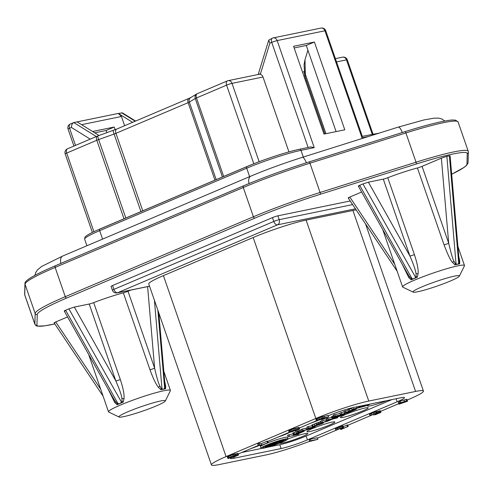 <?xml version="1.0" encoding="UTF-8"?>
<svg xmlns="http://www.w3.org/2000/svg" width="493" height="493" viewBox="0 0 493 493"><rect width="100%" height="100%" fill="white"/><g stroke="black" fill="none" stroke-linecap="round" stroke-linejoin="round"><path stroke-width="0.74" d="M308.137 147.481L271.742 42.38A4.092 0.388 -19.1 0 1 277.171 40.592A4.092 3.303 -101.6 0 0 273.282 37.887A4.092 3.303 -101.6 0 0 272.771 38.047A4.092 2.385 67 0 0 272.506 38.127A4.092 2.385 67 0 0 271.742 42.38L269.874 43.174L260.52 73.648L258.85 74.357M304.236 71.522A42.571 4.036 -19.1 0 1 302.573 72.268M135.6 121.056L122.51 112.934L118.283 113.445L121.438 116.49L124.637 125.715M132.599 122.332L118.283 113.445L73.784 122.56L70.326 123.996A4.092 4.092 0 0 0 68.059 129.104A4.092 0.388 -19.1 0 1 69.562 128.248A4.092 2.385 -113 0 1 70.326 123.996M99.038 135.495L77.136 121.894M269.874 43.174L268.747 40.124L272.506 38.127A4.092 4.092 0 0 1 273.282 37.887L321.048 28.076A4.092 3.303 78.4 0 1 324.936 30.788A4.092 0.388 -19.1 0 1 325.744 30.745A4.092 4.092 0 0 0 321.048 28.076M259.145 161.698L232.018 83.372A4.092 3.303 -101.6 0 0 228.136 80.661A4.092 3.303 -101.6 0 0 227.624 80.821A4.092 2.385 67 0 0 227.359 80.901A4.092 2.385 67 0 0 226.595 85.153L253.821 163.787L256.847 162.579A39.292 3.728 -19.1 0 1 299.233 149.336A1.639 1.325 78.4 0 1 299.436 149.268L310.91 146.914L314.232 147.635L277.171 40.592L324.936 30.788L362.004 137.824L362.133 136.419M96.08 230.687L92.474 232.363C84.969 236.159 85.116 237.071 84.938 237.262L84.642 239.204A40.931 3.882 160.9 0 1 99.672 230.669L246.71 168.218L249.624 176.642M106.852 132.703L106.087 130.497L94.736 132.827M115.134 129.721L114.203 127.046L106.087 130.497M336.097 131.6L306.276 45.473L294.155 47.963M314.392 42.022L293.581 46.299L323.981 134.084L344.792 129.813L314.392 42.022L306.276 45.473M114.203 127.046L93.393 131.323L93.695 132.173M81.604 124.667L121.438 116.49M303.306 157.045L300.989 150.353A1.639 1.325 78.4 0 0 299.436 149.268C287.746 151.844 273.442 156.318 256.526 162.69L256.847 162.579M253.821 163.787L251.609 164.631A39.292 3.728 -19.1 0 0 247.122 166.486A1.639 0.955 67 0 0 247.018 166.517A1.639 0.955 67 0 0 246.71 168.218A40.931 3.882 160.9 0 1 300.989 150.353L314.232 147.635M112.558 285.521L113.889 289.373L273.794 221.462A4.092 2.385 67 0 0 277.491 224.826A4.092 3.303 -101.6 0 0 279.223 219.675A4.092 0.388 160.9 0 0 273.794 221.462L272.456 217.61L112.558 285.521A4.092 0.388 -19.1 0 0 111.054 286.378L112.386 290.229A4.092 4.092 0 0 0 117.075 292.897A4.092 3.303 -101.6 0 0 117.587 292.737A4.092 2.385 -113 0 1 113.889 289.373A4.092 0.388 160.9 0 0 112.386 290.229M272.456 217.61A4.092 0.388 -19.1 0 1 277.886 215.823L350.203 200.971M197.114 93.756A4.092 3.716 59 0 0 196.732 93.953A4.092 3.716 59 0 0 195.259 98.532A4.092 0.388 -19.1 0 1 196.473 97.947A4.092 2.385 -113 0 1 197.237 93.695L227.359 80.901A4.092 4.092 0 0 1 228.136 80.661L259.115 74.301A4.092 3.303 78.4 0 1 262.997 77.007L288.929 151.881M407.187 400.07L408.777 399.398A39.908 3.784 160.9 0 0 423.432 391.072A39.908 3.784 160.9 0 0 415.587 391.442L352.92 210.48A39.908 3.784 -19.1 0 1 356.162 209.895M352.92 210.48L306.098 220.094A39.908 3.784 -19.1 0 0 253.174 237.509L163.423 275.63A39.908 3.784 -19.1 0 0 148.769 283.956L211.429 464.924A39.908 3.784 160.9 0 0 219.274 464.548L266.097 454.934A39.908 3.784 160.9 0 0 309.616 441.303M317.455 438.172A39.908 3.784 160.9 0 0 319.02 437.519L340.016 428.565L342.204 427.992L340.651 429.465L341.39 429.311L348.144 426.445L342.148 428.824L343.59 427.499L342.037 427.739L335.85 430.364L335.474 428.627L336.004 430.167M337.243 429.779L340.306 428.479M347.756 425.311L369.984 415.87M371.365 415.285L373.602 414.336M380.627 411.353L398.8 403.631M415.587 391.442L368.764 401.055A39.908 3.784 160.9 0 0 315.84 418.477L226.084 456.598A39.908 3.784 160.9 0 0 211.429 464.924M230.915 457.633A19.849 1.886 -19.1 0 0 230.385 458.361A19.849 1.886 -19.1 0 0 234.286 458.176L281.109 448.562L279.777 444.711L267.206 447.293M328.19 415.778A19.849 1.886 -19.1 0 1 353.752 407.434L400.575 397.82A19.849 1.886 -19.1 0 1 404.482 397.635A19.849 1.886 -19.1 0 1 397.192 401.777L307.435 439.898A19.849 1.886 -19.1 0 1 281.109 448.562M316.42 420.769L299.294 428.047M289.2 432.336L267.779 441.432M258.579 445.339L238.224 453.985M317.849 439.312L317.313 437.772L310.362 439.195L309.148 439.941L309.678 441.481L317.849 439.312L310.898 440.736L309.678 441.481M348.144 426.445L347.608 424.904L343.27 426.581M343.59 427.499L343.054 425.958L342.58 425.934L335.474 428.627M380.966 412.339L375.974 413.325L369.972 415.87L375 413.769L376.332 413.498L375.259 414.212L379.111 412.801L375.339 414.73L380.701 412.518L380.362 410.731L377.028 411.649M377.527 413.085L376.923 411.476L373.053 412.604L369.596 414.132L369.972 415.87M407.384 400.827L406.854 399.287L400.094 401.086L398.966 401.567L398.461 402.658L398.991 404.198L407.582 401.197L405.511 401.622L407.384 400.827L406.497 401.006L400.624 402.627L399.503 403.101L398.991 404.198M407.582 401.197L406.984 399.669M323.414 417.996L322.878 416.456L318.293 418.021L315.877 419.173L316.444 420.831L316.808 420.837L324.548 417.972L326.914 417.485L322.212 419.642L328.591 416.936L324.745 417.725L318.188 420.344L317.566 420.35L318.435 419.882L323.414 417.996L321.294 418.637L316.444 420.831M328.591 416.936L328.055 415.396L322.97 416.714M299.621 428.978L299.085 427.437L293.347 428.744L288.658 430.734L289.218 432.392L292.441 431.609L297.174 429.563L298.493 429.458L295.147 431.011L299.645 429.095L293.877 430.284L289.218 432.392M268.18 442.591L267.65 441.05L261.278 443.595L258.819 443.275L257.691 443.755L258.227 445.296L260.686 445.61L268.18 442.591L261.814 445.136L259.355 444.815L258.227 445.296M235.783 455.477L235.253 453.936L230.94 455.15L227.322 456.882L227.858 458.422L228.222 458.428L233.935 457.011L238.439 455.094L233.861 455.871L227.858 458.422M238.557 454.947L238.02 453.406L235.303 454.084M241.613 452.543L261.629 448.433M307.435 439.898L306.104 436.046L391.917 399.595M306.104 436.046A19.849 1.886 -19.1 0 1 279.777 444.711M259.269 445.432A14.735 1.399 -19.1 0 1 250.888 448.605M279.919 443.041A14.735 1.399 160.9 0 0 279.919 443.139A14.735 1.399 160.9 0 0 282.816 443.004A14.735 1.399 160.9 0 0 298.555 438.098A14.735 1.399 160.9 0 0 307.768 433.501A14.735 1.399 160.9 0 0 304.871 433.637A14.735 1.399 160.9 0 0 288.054 438.961M289.742 432.367A14.735 1.399 -19.1 0 1 277.966 437.106M331.949 422.137A14.735 1.399 160.9 0 0 316.21 427.043A14.735 1.399 160.9 0 0 306.997 431.64A14.735 1.399 160.9 0 0 309.894 431.504A14.735 1.399 160.9 0 0 325.639 426.593A14.735 1.399 160.9 0 0 334.846 421.996A14.735 1.399 160.9 0 0 331.949 422.137M386.783 400.655A14.735 1.399 -19.1 0 1 370.366 405.819A14.735 1.399 -19.1 0 1 367.47 405.955A14.735 1.399 -19.1 0 1 370.329 404.032M311.354 422.926A14.735 1.399 160.9 0 0 317.332 420.726M343.282 417.318A14.735 1.399 -19.1 0 1 340.392 417.46A14.735 1.399 -19.1 0 1 349.599 412.863A14.735 1.399 -19.1 0 1 365.338 407.951A14.735 1.399 -19.1 0 1 368.234 407.816A14.735 1.399 -19.1 0 1 359.027 412.413A14.735 1.399 -19.1 0 1 343.282 417.318M352.187 407.779L351.398 408.118L351.928 409.658L365.473 405.979L367.513 405.11L364.487 405.228M351.54 408.537L348.076 409.529L348.613 411.07L353.536 410.17L345.803 412.259L344.527 412.801L349.506 411.834L347.208 412.814L340.441 414.539L347.701 412.82L356.328 409.202L348.613 411.07M348.274 410.102L343.991 411.261L344.527 412.801M344.194 411.834L339.911 412.998L340.441 414.539M288.048 438.887L287.518 437.346A14.328 1.362 160.9 0 0 284.701 437.482A14.328 1.362 160.9 0 0 269.394 442.252A14.328 1.362 160.9 0 0 260.44 446.726L260.976 448.266A14.328 1.362 160.9 0 0 263.792 448.131A14.328 1.362 160.9 0 0 279.093 443.355A14.328 1.362 160.9 0 0 288.048 438.887A14.328 1.362 160.9 0 0 285.231 439.023A14.328 1.362 160.9 0 0 269.93 443.792A14.328 1.362 160.9 0 0 260.976 448.266M333.582 415.685L331.579 416.665L332.097 418.434L332.646 418.378L338.512 416.727L344.841 414.083L335.178 416.067L333.903 416.61L338.334 415.698L333.293 417.571L332.097 418.434M340.053 413.417L333.367 415.069L333.903 416.61M326.693 419.642L320.505 421.238L321.042 422.778L326.988 421.441L332.344 419.167L337.65 417.799L328.19 419.74L326.914 420.282L331.542 419.333L330.248 420.104L321.042 422.778M331.727 417.361L326.378 418.742L326.914 420.282M320.666 421.694L311.921 425.015L312.291 426.759L319.02 424.029L320.943 423.524L314.047 426.451L322.995 423.271L323.174 422.84L319.439 423.721L312.291 426.759M307.287 427.881L301.106 429.477L301.642 431.018L307.583 429.686L315.23 426.661L308.791 427.979L307.509 428.522L312.143 427.573L310.849 428.343L301.642 431.018M311.921 425.687L306.979 426.981L307.509 428.522M301.266 429.927L292.83 433.082L293.347 434.844L298.998 433.464L304.107 431.295L303.22 431.141L299.38 432.151L293.255 434.752M292.941 433.84L287.579 435.22L288.109 436.761L298.844 434.278L288.109 436.761M367.353 404.642L367.513 405.11M352.976 407.6L353.463 409.005L351.928 409.658M356.482 406.873L356.895 408.075L353.463 409.005M360.95 405.955L362.004 405.912L356.895 408.075M265.32 447.478A12.282 1.165 -19.1 0 1 262.911 447.595A12.282 1.165 -19.1 0 1 270.583 443.762A12.282 1.165 -19.1 0 1 283.703 439.67A12.282 1.165 -19.1 0 1 286.113 439.559A12.282 1.165 -19.1 0 1 278.44 443.392A12.282 1.165 -19.1 0 1 265.32 447.478M365.689 405.714L357.955 407.803L362.552 405.85L365.689 405.714M338.223 415.833L341.347 415.075L340.262 415.809L333.625 417.781L338.223 415.833M321.695 423.425L316.13 425.742L321.695 423.425M296.829 433.236L302.585 431.72L297.39 433.791L294.974 434.29L296.829 433.236M279.235 441.488L271.168 444.218L279.488 442.209L284.079 440.292L279.235 441.488M277.232 442.535L282.409 440.834L277.232 442.535M273.362 444.846L277.035 443.281L269.942 444.741L265.333 446.929L273.362 444.846M275.211 443.86L270.928 445.58L266.553 446.479L269.93 444.945L275.211 443.86M349.352 408.987L349.888 410.527M356.094 408.524L356.328 409.202M341.187 412.456L341.717 413.997M346.351 412.425L346.548 413.005M347.023 412.29L347.208 412.814M347.497 412.191L347.664 412.659M348.249 412.037L348.372 412.401M345.266 410.718L345.803 412.259M350.431 410.694L350.634 411.267M351.108 410.552L351.293 411.076M351.583 410.453L351.749 410.928M352.335 410.305L352.458 410.669M334.648 414.527L335.178 416.067M344.693 413.664L344.841 414.083M331.579 416.665L332.109 418.206M331.943 416.425L332.473 417.965M332.763 416.03L333.293 417.571M334.661 416.449L334.827 416.924M335.141 417.004L335.332 417.546M335.967 416.665L336.189 417.312M337.052 416.24L337.304 416.973M338.481 415.753L338.728 416.456M340.096 415.334L340.262 415.809M327.654 418.2L328.19 419.74M337.409 417.109L337.65 417.799M321.781 420.695L322.317 422.236M325.811 419.87L326.341 421.41M327.093 420.246L327.401 421.133M328.042 420.048L328.313 420.837M328.794 419.894L329.028 420.578M330.088 419.629L330.248 420.104M322.077 422.563L322.219 422.982M320.222 421.798L320.758 423.339M323.007 422.372L323.174 422.84M323.266 422.316L323.463 422.895M311.921 425.015L312.457 426.556M312.537 424.664L313.073 426.205M314.127 423.949L314.657 425.484M315.859 423.253L316.389 424.793M316.826 422.889L317.356 424.43M317.991 422.483L318.527 424.023M318.909 422.181L319.439 423.721M320.444 423.912L320.549 424.22M308.254 426.439L308.791 427.979M315.076 426.229L315.23 426.661M302.382 428.935L302.918 430.475M306.208 428.146L306.738 429.686M307.694 428.485L308.002 429.372M308.643 428.288L308.914 429.076M309.394 428.134L309.629 428.818M310.689 427.869L310.849 428.343M296.003 431.646L296.533 433.187M293.957 432.509L294.494 434.05M297.224 431.172L297.76 432.712M297.938 430.913L298.468 432.453M298.85 430.611L299.38 432.151M299.966 430.272L300.496 431.813M302.271 430.888L302.419 431.307M303.078 430.722L303.22 431.141M303.608 430.611L303.768 431.085M303.941 430.543L304.119 431.067M303.996 430.531L304.212 431.159M292.83 433.082L293.366 434.623M293.138 432.903L293.674 434.444M295.399 433.865L295.523 434.234M296.139 433.526L296.33 434.068M297.15 433.113L297.39 433.791M298.24 432.7L298.505 433.452M299.159 432.404L299.417 433.156M300.416 432.034L300.638 432.675M301.494 431.776L301.661 432.244M288.855 434.678L289.385 436.219M298.61 433.594L298.844 434.278M276.45 442.061L276.635 442.591M283.857 439.639L284.079 440.292M270.959 443.62L271.168 444.218M272.05 443.213L272.241 443.762M278.157 442.141L278.28 442.492M278.748 441.894L278.884 442.295M279.346 441.636L279.5 442.073M265.049 446.11L265.333 446.929M265.092 446.085L265.339 446.794M265.419 445.925L265.653 446.596M266.035 445.641L266.263 446.301M269.72 444.094L269.942 444.741M272.259 444.464L272.456 445.031M269.166 445.265L269.412 445.992M269.881 444.963L270.17 445.801M270.657 444.791L270.928 445.58M271.452 444.631L271.692 445.321M310.362 439.195L310.898 440.736M309.234 439.676L309.77 441.217M400.304 403.638L400.686 402.861L403.496 402.282L400.304 403.638M291.745 431.708L290.346 431.911L292.337 430.968L296.059 429.878L291.745 431.708L291.597 431.283M230.94 457.048L234.483 455.865L230.761 457.578L229.134 457.911L230.94 457.048M235.66 456.241L232.388 457.245L236.141 455.649L237.324 455.409L236.412 455.92L235.66 456.241L235.531 455.859M340.306 428.46L340.651 429.465M335.93 428.374L336.46 429.908M337.095 427.844L337.625 429.385M337.847 427.523L338.377 429.064M339.116 427.018L339.652 428.559M340.164 426.636L340.7 428.177M341.507 426.198L342.037 427.739M342.284 425.995L342.82 427.536M342.58 425.934L343.116 427.474M342.986 425.89L343.516 427.431M346.869 425.052L347.405 426.593M380.362 410.731L380.898 412.271M373.589 414.286L373.885 415.149M374.532 413.935L374.828 414.755M375.173 414.231L375.309 414.613M375.832 413.966L375.98 414.391M376.35 413.756L376.504 414.2M377.435 413.331L377.589 413.775M378.599 412.955L378.716 413.294M375.302 413.676L375.42 414.015M369.596 414.132L370.132 415.673M370.052 413.88L370.588 415.42M371.217 413.35L371.753 414.89M371.593 413.189L372.129 414.73M373.053 412.604L373.589 414.145M374.101 412.222L374.637 413.763M375.444 411.784L375.974 413.325M376.221 411.581L376.757 413.122M376.516 411.519L377.053 413.06M376.923 411.476L377.453 413.017M377.921 411.316L378.451 412.857M378.735 411.063L379.271 412.604M379.518 410.866L380.048 412.407M380.109 410.743L380.639 412.284M398.966 401.567L399.503 403.101M400.094 401.086L400.624 402.627M404.087 400.267L404.624 401.807M405.967 399.472L406.497 401.006M323.007 418.169L323.125 418.508M324.209 416.184L324.745 417.725M321.35 419.438L321.473 419.796M315.877 419.173L316.414 420.714M316.377 418.865L316.907 420.406M317.165 418.495L317.695 420.036M318.293 418.021L318.823 419.555M319.378 417.589L319.908 419.13M320.758 417.096L321.294 418.637M321.911 416.739L322.447 418.28M318.681 419.777L318.823 420.178M319.47 419.444L319.637 419.925M320.321 419.112L320.499 419.623M321.226 418.791L321.399 419.278M322.397 418.434L322.521 418.797M288.658 430.734L289.188 432.275M289.151 430.426L289.681 431.967M289.939 430.056L290.476 431.597M290.876 429.662L291.412 431.202M291.967 429.23L292.497 430.771M293.347 428.744L293.877 430.284M294.5 428.38L295.036 429.921M295.615 428.072L296.151 429.613M296.841 427.776L297.371 429.317M297.877 427.567L298.407 429.107M298.721 427.431L299.257 428.972M295.868 430.278L295.973 430.592M296.558 429.958L296.687 430.321M297.686 429.471L297.809 429.847M290.993 431.541L291.11 431.88M292.25 431.005L292.417 431.486M293.095 430.685L293.273 431.19M293.816 430.432L293.982 430.919M295.184 430.025L295.295 430.364M258.819 443.275L259.355 444.815M261.278 443.595L261.814 445.136M266.91 441.204L267.44 442.745M236.246 453.77L236.782 455.31M237.213 453.492L237.749 455.033M237.657 453.4L238.193 454.94M227.446 456.734L227.976 458.274M227.939 456.426L228.469 457.966M228.727 456.056L229.263 457.596M229.855 455.581L230.385 457.122M230.94 455.15L231.476 456.691M232.32 454.663L232.856 456.198M233.331 454.33L233.861 455.871M234.446 454.016L234.976 455.557M234.89 453.93L235.42 455.47M230.619 457.184L230.761 457.578M231.655 456.771L231.802 457.196M232.56 456.438L232.702 456.851M233.331 456.179L233.454 456.53M234.625 456.185L234.767 456.592M236.301 455.6L236.412 455.92M233.454 456.66L233.571 456.999M304.07 64.675L304.982 59.795L307.915 50.218M304.982 59.795L305.34 74.227C304.119 73.235 303.916 72.73 304.723 72.711M325.928 133.683L305.34 74.227C304.538 75.54 304.52 76.045 305.278 75.756M97.774 135.957A4.092 2.385 67 0 0 97.571 136.025A4.092 2.385 67 0 0 96.807 140.277A4.092 0.388 -19.1 0 1 98.655 139.562L114.093 134.053L140.936 211.571M67.455 148.818A4.092 4.092 0 0 0 65.187 153.927A4.092 0.388 -19.1 0 1 66.691 153.07A4.092 2.385 -113 0 1 67.455 148.818L97.571 136.025A4.092 4.092 0 0 1 97.799 135.939A4.092 0.413 -109.7 0 1 97.842 135.945M96.332 136.555L73.784 122.56C72.298 123.219 71.51 124.852 71.43 127.459L69.562 128.248L75.503 145.398M342.592 57.163A4.092 3.303 78.4 0 1 346.474 59.869A4.092 0.388 -19.1 0 1 347.282 59.832A4.092 4.092 0 0 0 342.592 57.163L335.4 58.636M130.756 290.087L128.001 291.258L154.629 368.172A4.092 0.388 -19.1 0 1 149.983 369.768C153.212 378.655 156.059 384.534 158.524 387.412L160.915 389.729L163.103 389.236L161.223 388.429L159.824 386.001C158.37 383.03 156.638 377.09 154.629 368.172L147.598 286.63M65.131 310.984C63.831 311.212 63.991 310.96 65.618 310.239A65.489 6.212 -19.1 0 1 68.878 308.852L74.32 307.084L89.215 304.027A4.092 0.388 160.9 0 0 93.695 302.622A32.748 3.106 160.9 0 1 123.349 292.86A4.092 0.388 160.9 0 0 128.001 291.258M67.566 316.925L55.74 321.947C53.959 322.736 53.651 323.038 54.822 322.841M361.64 192.024L349.814 197.052C348.027 197.841 347.719 198.143 348.896 197.946M416.012 273.572A4.092 0.493 -172.9 0 1 418.089 273.868C418.532 269.807 417.3 263.398 414.403 254.628A4.092 0.388 -19.1 0 1 409.917 256.04C413.498 264.223 415.531 270.065 416.012 273.572L416.11 276.425L415.562 277.276L362.953 183.951L368.394 182.182L383.289 179.125A4.092 0.388 160.9 0 0 387.769 177.72A32.748 3.106 -19.1 0 1 417.423 167.959A4.092 0.388 160.9 0 0 422.076 166.357L441.364 158.167L446.868 156.33A65.489 6.212 -19.1 0 1 449.382 155.819L450.084 155.806L459.082 260.15L459.1 262.744L457.831 264.205L459.655 263.872L459.698 261.056L458.749 256.268M362.953 183.951A65.489 6.212 160.9 0 0 359.693 185.337L412.086 278.748L411.187 278.514L409.313 276.413L406.959 272.617L358.331 186.138M359.206 186.089C357.906 186.311 358.072 186.064 359.693 185.337M164.674 381.169L165.623 385.951L165.58 388.774L163.103 389.236M165.303 401.031L170.362 390.733A32.748 3.106 160.9 0 0 170.405 390.407A32.748 3.106 160.9 0 0 163.966 390.709A32.748 3.106 160.9 0 0 128.987 401.616A32.748 3.106 160.9 0 0 108.522 411.834A32.748 3.106 160.9 0 0 108.756 412.062L119.103 417.029A24.558 2.329 160.9 0 0 123.749 416.628A24.558 2.329 160.9 0 0 148.935 408.845A24.558 2.329 160.9 0 0 165.303 401.031A24.558 2.329 160.9 0 0 160.508 401.012A24.558 2.329 160.9 0 0 133.239 409.591A24.558 2.329 160.9 0 0 119.103 417.029M93.695 302.622L120.329 379.53C123.238 388.361 124.47 394.77 124.014 398.769L123.17 402.152L117.137 404.716L114.826 402.67L107.949 388.743M65.618 310.239L118.012 403.65L117.112 403.416L115.239 401.314L112.872 397.494M119.602 403.638L118.012 403.65M120.329 379.53A4.092 0.388 -19.1 0 1 115.843 380.935C119.442 389.18 121.475 395.022 121.937 398.467L122.036 401.32L120.434 403.28M121.488 402.171L68.878 308.852M154.432 300.311L161.975 388.848M158.789 312.895L165.007 385.051L165.026 387.646L163.756 389.106M164.662 388.293L157.865 310.233M89.215 304.027L115.843 380.935L74.32 307.084M100.683 389.199L55.74 321.947M394.757 264.297L349.814 197.052M457.19 264.334L455.298 263.527A4.092 2.274 -62.1 0 0 454.99 264.827L457.19 264.334A32.748 3.106 -19.1 0 1 457.51 264.273L457.831 264.205M454.99 264.827L452.605 262.51C450.824 260.994 447.977 255.115 444.057 244.873L417.423 167.959M418.089 273.868L417.244 277.251L411.211 279.814L408.9 277.775L402.023 263.841M459.377 276.129L464.437 265.832A32.748 3.106 160.9 0 0 464.48 265.505A32.748 3.106 160.9 0 0 458.04 265.813A32.748 3.106 160.9 0 0 423.062 276.715A32.748 3.106 160.9 0 0 402.596 286.932A32.748 3.106 160.9 0 0 402.83 287.166L413.177 292.127A24.558 2.329 160.9 0 0 417.824 291.727A24.558 2.329 160.9 0 0 443.01 283.943A24.558 2.329 160.9 0 0 459.377 276.129A24.558 2.329 160.9 0 0 454.583 276.111A24.558 2.329 160.9 0 0 427.314 284.689A24.558 2.329 160.9 0 0 413.177 292.127M413.664 278.742L412.086 278.748M415.562 277.276L414.496 278.391M458.736 263.398L449.382 155.819M446.868 156.33L456.05 263.946M383.289 179.125L409.917 256.04L368.394 182.182M441.364 158.167L448.71 243.271A4.092 0.388 -19.1 0 1 444.057 244.873M455.298 263.527L453.899 261.099C452.864 259.509 451.132 253.568 448.71 243.271L422.076 166.357M121.549 112.755L135.205 121.223M102.587 239.093L99.672 230.669A1.639 0.955 67 0 1 99.98 228.968A1.639 0.955 67 0 1 100.085 228.937L246.919 166.572M309.117 161.926L404.987 131.693A1.639 0.462 72.5 0 1 405.024 131.674A1.639 0.462 72.5 0 1 405.905 132.944A73.679 6.988 -19.1 0 1 458.089 121.968L468.227 151.234A73.679 6.988 160.9 0 0 416.037 162.203L320.08 192.467A81.863 7.765 160.9 0 0 253.414 216.772L65.267 296.681A81.863 7.765 160.9 0 0 35.163 313.48L34.874 324.098A73.679 6.988 160.9 0 0 34.911 324.345L36.106 325.713L37.388 326.15L44.746 325.848L54.809 323.901A72.04 6.834 160.9 0 1 36.95 325.109A1.639 1.627 -178.4 0 1 34.874 324.098L24.736 294.832L25.032 284.214A81.863 7.765 -19.1 0 1 55.136 267.416L65.267 296.681A1.639 0.955 -113 0 0 66.746 298.025A80.223 7.611 160.9 0 0 37.246 314.485L36.95 325.109M243.487 185.861L55.543 265.684A1.639 0.955 67 0 0 55.438 265.715L243.585 185.806A1.639 0.955 67 0 1 243.69 185.775A80.223 7.611 -19.1 0 1 309.031 161.957A1.639 0.462 72.5 0 1 309.068 161.932A1.639 0.462 72.5 0 1 309.949 163.201L320.08 192.467A1.639 0.462 -107.5 0 1 320.228 194.297A80.223 7.611 160.9 0 0 254.893 218.116L66.746 298.025M34.948 275.304L35.767 272.45L37.591 269.751L41.615 266.466L62.753 256.015A8.184 4.764 67 0 0 60.885 263.404M62.753 256.015L250.9 176.1A8.184 4.764 67 0 0 249.045 183.525M250.9 176.1C266.454 169.555 283.586 163.306 302.301 157.359A8.184 2.299 72.5 0 1 306.369 162.789M302.301 157.359L398.264 127.095A8.184 2.299 72.5 0 1 402.325 132.525M362.004 137.824L368.425 136.506M262.997 77.007L232.018 83.372A4.092 0.388 -19.1 0 0 226.595 85.153L196.473 97.947L223.656 176.439M123.989 218.769L96.807 140.277L66.691 153.07L93.916 231.698M355.447 208.816L277.491 224.826L117.587 292.737L149.539 286.18M352.624 204.601L279.223 219.675L277.886 215.823M372.258 134.318L346.474 59.869L336.534 61.908M234.286 458.176L233.885 457.023M397.192 401.777L396.138 398.732M368.764 401.055L306.098 220.094M315.84 418.477L253.174 237.509M226.084 456.598L163.423 275.63M373.484 134.09A1.639 1.325 78.4 0 1 373.694 134.022A1.639 1.325 78.4 0 1 374.877 134.472M90.25 139.137L71.43 127.459M113.273 130.429A4.092 0.413 70.3 0 0 113.23 130.429A4.092 0.413 70.3 0 0 114.093 134.053A4.092 0.388 160.9 0 0 115.941 133.338L188.129 102.673A4.092 0.388 160.9 0 0 189.343 102.088A4.092 3.716 -121 0 1 190.816 97.509L196.732 93.953A4.092 4.092 0 0 1 197.237 93.695M216.187 179.612L189.343 102.088L195.259 98.532L222.417 176.962M142.76 210.794L115.941 133.338A4.092 2.385 -113 0 1 116.705 129.086L188.893 98.421A4.092 2.385 67 0 0 188.129 102.673L214.948 180.136M125.814 217.992L98.655 139.562A4.092 0.413 -109.7 0 1 97.799 135.939L116.705 129.086M305.518 77.869A39.878 3.784 -19.1 0 1 304.649 78.264M306.48 80.649A39.292 3.728 -19.1 0 1 305.617 81.049M466.951 164.175A1.639 1.627 1.6 0 0 468.054 162.678L466.6 165.395L464.289 167.269L451.674 174.251A80.223 7.611 160.9 0 0 466.951 164.175L467.247 153.551A72.04 6.834 160.9 0 0 416.184 164.04L320.228 194.297M467.247 153.551A1.639 1.627 1.6 0 0 468.35 152.06L468.227 151.234M416.184 164.04A1.639 0.462 -107.5 0 0 416.037 162.203L405.905 132.944L309.949 163.201A81.863 7.765 -19.1 0 0 243.277 187.506L253.414 216.772A1.639 0.955 -113 0 0 254.893 218.116M37.246 314.485A1.639 1.627 -178.4 0 1 35.163 313.48L25.032 284.214A1.639 1.627 1.6 0 1 24.946 283.641C24.194 280.739 34.362 274.767 55.438 265.715A1.639 0.955 67 0 0 55.136 267.416L243.277 187.506A1.639 0.955 67 0 1 243.585 185.806C263.354 177.486 285.182 169.524 309.068 161.932L405.024 131.674C418.785 127.342 430.364 124.144 439.756 122.061C453.233 119.349 452.081 120.058 455.6 120.163L458.089 121.968M34.911 324.345L24.773 295.085A73.679 6.988 -19.1 0 1 24.736 294.832A1.639 1.627 1.6 0 1 24.65 294.259L24.946 283.641M165.007 385.051L165.001 384.965A4.092 2.126 174.7 0 0 165.623 385.951M123.349 292.86L149.983 369.768M121.937 398.467A4.092 0.493 -172.9 0 1 124.014 398.769M122.036 401.32A4.092 1.417 -147.9 0 1 123.17 402.152M117.112 403.416A4.092 2.527 -70 0 1 117.137 404.716M115.239 401.314A4.092 1.769 -40.7 0 1 114.826 402.67M165.026 387.646A4.092 3.192 -159.3 0 0 165.58 388.774M161.223 388.429A4.092 2.274 -62.1 0 0 160.915 389.729M159.824 386.001A4.092 1.011 -40.3 0 0 158.524 387.412M414.403 254.628L387.769 177.72M411.187 278.514A4.092 2.527 -70 0 1 411.211 279.814M409.313 276.413A4.092 1.769 -40.7 0 1 408.9 277.775M416.11 276.425A4.092 1.417 -147.9 0 1 417.244 277.251M453.899 261.099A4.092 1.011 -40.3 0 0 452.605 262.51M459.075 260.064A4.092 2.126 174.7 0 0 459.698 261.056M459.1 262.744A4.092 3.192 -159.3 0 0 459.655 263.872M325.744 30.745L362.355 136.481M252.287 164.348L95.167 231.088M86.91 245.754L84.642 239.204M398.264 127.095L423.968 119.941L434.062 118.16L438.733 118.135L441.771 118.93L444.815 121.038M373.022 134.164L347.282 59.832M117.075 292.897L149.552 286.23M423.432 391.072L365.566 223.964M362.312 136.358L378.907 133.202M304.07 64.583L304.729 75.583L324.918 133.893M268.747 40.124L258.196 74.492M92.37 232.419L65.187 153.927M188.893 98.421L190.816 97.509M68.059 129.104L73.932 146.064M468.054 162.678L468.35 152.06M24.773 295.085L24.65 294.259M163.836 371.432L170.405 390.407M88.623 354.375L108.522 411.834M64.256 311.04L112.872 397.5M54.125 322.872L103.08 396.132M402.596 286.932L382.697 229.479M464.48 265.505L457.911 246.531M397.155 271.23L348.2 197.97"/></g></svg>
